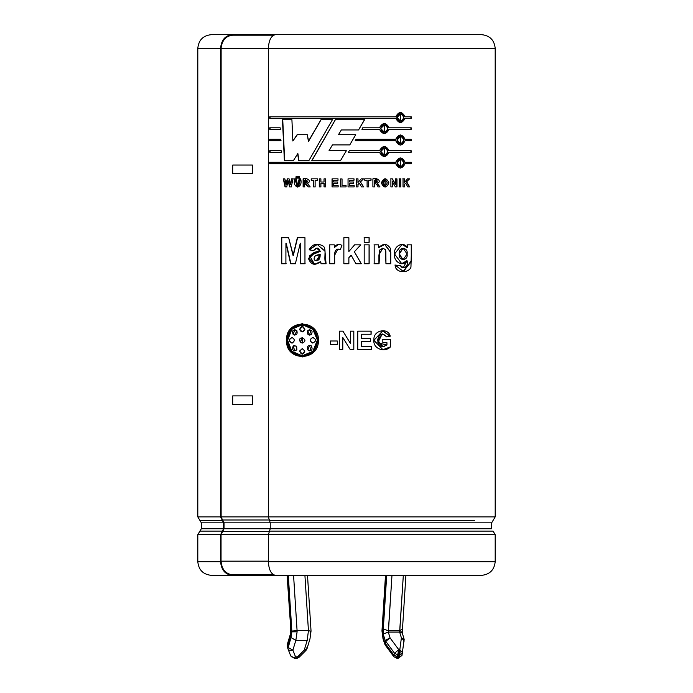 <?xml version="1.0" encoding="UTF-8"?>
<svg xmlns="http://www.w3.org/2000/svg" width="693" height="693" viewBox="0 0 693 693"><rect width="100%" height="100%" fill="white"/><g stroke="black" fill="none" stroke-linecap="round" stroke-linejoin="round"><path stroke-width="1.04" d="M397.687 654.824L398.804 649.722L394.516 653.222L397.687 654.824L394.516 653.222L393.919 655.188L397.089 656.791L397.687 654.824L397.089 656.791L399.22 656.903L400.156 652.33L399.151 652.33L398.804 654.937L399.809 654.937L398.804 654.937L398.206 656.903L398.804 654.937L397.687 654.824M399.809 630.673L399.644 631.843L401.966 631.843L399.644 631.843L403.317 575.363L399.809 630.673L388.461 630.673L399.809 630.673L402.209 629.149M299.09 655.595L299.246 657.155L297.141 658.281L297.488 656.903L296.37 658.35L304.253 650.103L307.207 640.323L308.437 630.673L304.92 575.363L308.437 630.673L297.08 630.673L308.437 630.673L307.207 640.323L295.85 640.323L297.098 631.843L291.857 631.843L290.991 637.586L295.85 640.323L307.207 640.323L304.253 650.103L297.488 656.903L295.556 656.903L297.488 656.903L297.132 658.281L294.438 658.35L295.556 656.903L292.896 650.103L295.556 656.903C293.052 657.683 291.406 657.25 290.601 655.595L290.601 655.595C291.406 657.25 293.052 657.683 295.556 656.903L294.438 658.35L290.662 655.769L287.898 648.674L290.991 637.586L291.857 631.843L288.305 575.363L291.84 631.063L297.08 630.673L297.098 631.843L295.85 640.323L292.896 650.103L295.85 640.323L290.991 637.586L288.002 647.496L287.404 645.529L288.002 647.496L292.896 650.103L288.002 647.496L288.002 648.969L287.309 646.699L287.95 648.804C288.747 650.45 290.402 650.892 292.896 650.103C290.402 650.892 288.747 650.45 287.95 648.804M290.878 634.017L290.765 631.843L290.878 634.017L287.309 646.708L287.309 644.36L287.404 645.529L290.878 634.017L290.558 629.72M269.499 520.46L474.506 520.46L269.499 520.46L270.235 522.834L270.235 528.742L268.382 534.684L495.192 534.684L495.192 561.702C494.326 569.941 489.778 574.488 481.54 575.363L275.554 575.363L481.54 575.363C489.778 574.488 494.326 569.941 495.192 561.702L268.382 561.702C268.841 569.941 271.232 574.488 275.554 575.363C271.232 574.488 268.841 569.941 268.382 561.702L495.192 561.702L495.192 534.684L268.382 534.684L268.382 561.702L268.382 534.684L269.499 531.115L493.078 531.115L269.499 531.115L270.235 528.742L491.658 528.742L270.235 528.742L270.235 522.834L491.658 522.834L491.658 528.742L491.658 522.834L270.235 522.834L268.382 516.891L269.499 520.46M199.922 520.46L197.808 516.891L220.556 516.891L220.556 48.302L197.808 48.302L220.556 48.302L220.556 516.891L197.808 516.891L201.342 522.834L223.579 522.834L222.384 520.46L199.922 520.46L222.384 520.46L220.591 516.891L268.667 516.891L220.591 516.891L223.579 522.834L201.342 522.834L199.922 520.46M495.192 516.891L268.382 516.891L495.192 516.891L495.192 48.302L495.192 516.891L491.658 522.834M197.808 534.684L199.922 531.115L222.384 531.115L223.579 528.742L223.579 522.834L223.579 528.742L201.342 528.742L223.579 528.742L222.384 531.115L199.922 531.115L197.808 534.684L220.591 534.684L197.808 534.684L197.808 561.702L220.591 561.702L220.591 534.684L222.384 531.115L220.591 534.684L220.591 561.702L197.808 561.702C198.631 569.984 203.179 574.54 211.46 575.363L232.146 575.363C225.182 574.488 221.327 569.941 220.591 561.702C221.327 569.941 225.182 574.488 232.146 575.363L256.566 575.363L232.146 575.363M493.078 531.115L495.192 534.684M232.146 34.65L252.962 34.65L232.146 34.65C225.182 35.516 221.327 40.073 220.591 48.302C221.327 40.073 225.182 35.516 232.146 34.65L211.46 34.65C203.179 35.473 198.631 40.021 197.808 48.302L197.808 516.891M481.54 34.65C489.778 35.516 494.326 40.073 495.192 48.302L268.382 48.302L268.382 516.891L268.382 48.302L495.192 48.302C494.326 40.073 489.778 35.516 481.54 34.65L275.554 34.65C271.232 35.516 268.841 40.073 268.382 48.302C268.841 40.073 271.232 35.516 275.554 34.65L481.54 34.65M220.591 48.302L221.128 48.302L221.128 516.891L221.128 48.302M268.667 48.302L221.024 48.302L268.667 48.302M358.584 129.946L364.561 119.733L358.584 129.946L341.354 129.946L338.461 134.711L355.743 134.711L349.783 144.906L332.441 144.906L329.01 150.762L346.353 150.762L340.428 160.767L311.703 160.767L335.308 119.733L364.561 119.733L335.308 119.733L311.703 160.767L340.428 160.767L346.353 150.762M348.423 152.243L349.298 150.762L379.452 150.762C382.709 145.149 385.949 145.149 389.163 150.762L411.218 150.762L411.218 152.243L389.163 152.243C385.949 157.857 382.709 157.857 379.452 152.243L348.423 152.243L379.452 152.243L384.329 156.575L388.964 152.243L384.243 156.575L388.964 152.243L411.218 152.243L411.218 150.762L388.964 150.762L384.329 146.431L379.452 150.762L349.298 150.762L348.423 152.243M361.902 129.288L362.768 127.815L379.452 127.815C382.709 122.193 385.949 122.193 389.163 127.815L411.218 127.815L411.218 129.288L389.163 129.288C385.949 134.91 382.709 134.91 379.452 129.288L361.902 129.288L362.768 127.815M281.254 150.762L281.323 152.243L269.716 152.243L269.716 150.762L281.254 150.762L281.323 152.243M280.18 127.815L280.249 129.288L269.716 129.288L269.716 127.815L280.18 127.815L280.249 129.288M295.391 263.738L300.26 243.243L295.391 263.738L290.67 263.738L285.932 243.243L285.897 263.738L281.471 263.738L281.471 237.699L288.652 237.699L293.052 255.474L297.366 237.699L304.963 237.699L304.963 263.738L300.277 263.738L300.26 243.243L300.277 263.738M334.269 244.837L334.269 247.531C336.114 244.36 338.66 243.641 341.9 245.357L340.341 249.697C332.285 246.751 335.161 258.706 334.624 263.738L329.643 263.738L329.643 244.837L334.269 244.837L334.321 247.531L338.141 244.447M364.189 263.738L364.189 244.837L369.161 244.837L369.161 263.738L364.189 263.738L364.189 244.837M385.949 263.738L385.862 251.368L385.455 249.653L382.934 248.207L379.842 249.922L379.175 252.313L379.071 263.738L374.168 263.738L374.168 244.837L378.716 244.837L378.716 247.618C383.316 243.07 387.24 243.39 390.505 248.588L390.765 263.738L385.949 263.738L385.464 249.662L382.96 248.207L379.851 249.913L379.071 263.738M409.676 186.928L406.765 181.973L409.676 186.928L407.761 186.928L405.734 183.134L404.521 184.485L404.521 186.928L403.023 186.928L403.023 178.855L404.521 178.855L404.521 182.424L407.545 178.855L409.537 178.855L406.496 181.973L409.39 186.928L406.496 181.973L409.537 178.855M395.417 186.928L392.342 181.653L392.342 186.928L390.895 186.928L390.895 178.855L392.403 178.855L395.538 184.243L395.538 178.855L396.968 178.855L396.968 186.928L395.417 186.928L392.342 181.653L392.342 186.928M381.332 182.943C383.801 177.451 386.313 177.417 388.886 182.848C386.434 188.366 383.913 188.401 381.332 182.943L385.126 187.084L385.126 178.699L381.332 182.943M363.461 178.855L360.438 181.973L363.617 186.928L361.521 186.928L359.312 183.134L358.004 184.485L358.004 186.928L356.375 186.928L356.375 178.855L358.004 178.855L358.004 182.424L361.287 178.855L363.461 178.855L360.377 181.973L363.617 186.928M346.067 185.559L346.067 186.928L340.393 186.928L340.393 178.933L342.03 178.933L342.03 185.559L346.067 185.559L346.067 186.928L340.428 186.928L340.428 178.933L342.047 178.933L342.03 185.559M325.641 178.855L325.641 186.928L324.029 186.928L324.029 183.402L320.885 183.402L320.885 186.928L319.282 186.928L319.282 178.855L320.885 178.855L320.885 182.034L324.029 182.034L324.029 178.855L325.641 178.855L325.641 186.928M310.092 186.928L307.406 183.368L310.092 186.928L308.203 186.928C304.452 181.453 307.276 184.702 304.677 183.558L304.677 186.928L303.118 186.928L303.118 178.855C306.436 177.356 312.543 180.942 307.406 183.368L305.266 178.855L303.118 178.855L303.118 186.928M295.972 178.118L295.972 176.784L297.219 176.784L297.219 178.118L295.972 178.118L295.972 176.784M289.605 186.928L288.141 180.89L286.677 186.928L285.048 186.928L283.333 178.855L284.849 178.855L285.94 184.399L287.283 178.855L289.094 178.855L290.384 184.494L291.528 178.855L293.052 178.855L291.251 186.928L289.605 186.928L288.141 180.89L286.677 186.928M342.94 331.159L350.398 343.33L350.398 331.159L353.82 331.159L353.82 349.376L350.121 349.376L342.784 337.474L342.784 349.376L339.362 349.376L339.362 331.159L342.94 331.159L350.381 343.33L346.5 336.963L350.381 343.33L350.398 331.159L353.785 331.159L353.785 349.376L353.785 331.159M386.945 345.01L386.945 342.706L382.848 342.706L382.848 339.622L390.471 339.622L390.471 346.89C384.719 352.945 372.401 348.848 373.934 339.414C373.319 330.266 388.193 327.139 390.228 336.2L386.737 336.885C382.354 332.397 379.322 333.385 377.65 339.847C378.309 346.162 381.41 347.877 386.945 345.01L386.945 342.706M302.235 323.579L291.121 328.465L286.616 340.272L291.121 352.07L302.235 356.956L313.626 352.07L318.408 340.263C319.126 361.798 285.291 361.789 286.616 340.263C285.291 318.745 319.126 318.737 318.408 340.263L313.496 328.343M357.753 349.376L357.753 331.159L371.127 331.159L371.127 334.243L361.417 334.243L361.417 338.253L370.452 338.253L370.452 341.337L361.417 341.337L361.417 346.301L371.465 346.301L371.465 349.376L357.753 349.376L357.753 331.159M330.44 344.499L330.44 340.999L337.309 340.999L337.309 344.499L330.44 344.499L330.44 340.999M300.701 178.855C301.698 183.264 300.684 186.001 297.661 187.084C294.638 186.001 293.633 183.255 294.629 178.855L296.162 178.855L296.604 185.308L298.38 185.568C299.428 186.547 299.081 181.653 299.151 178.855L300.701 178.855L297.721 187.084L294.629 178.855M299.471 176.784L299.471 178.118L298.215 178.118L298.215 176.784L299.471 176.784L299.471 178.118M317.463 178.855L317.463 180.223L315.116 180.223L315.116 186.928L313.531 186.928L313.531 180.223L311.209 180.223L311.209 178.855L317.463 178.855L317.463 180.223M333.671 183.368L333.671 185.559L338.149 185.559L338.149 186.928L332.051 186.928L332.051 178.855L338.002 178.855L338.002 180.223L333.671 180.223L333.671 181.999L337.699 181.999L337.699 183.368L333.671 183.368L333.671 185.559M354.019 178.855L354.019 180.223L349.679 180.223L349.679 181.999L353.716 181.999L353.716 183.368L349.679 183.368L349.679 185.559L354.166 185.559L354.166 186.928L348.051 186.928L348.051 178.855L354.019 178.855L354.019 180.223M371.067 178.855L371.067 180.223L368.711 180.223L368.711 186.928L367.099 186.928L367.099 180.223L364.726 180.223L364.726 178.855L371.067 178.855L371.067 180.223M379.981 186.928L377.278 183.368L379.981 186.928L378.083 186.928C377.2 184.762 376.004 183.636 374.497 183.558L374.497 186.928L372.895 186.928L372.895 178.855C376.316 177.356 382.501 180.968 377.278 183.368L379.833 186.928L377.945 186.928M400.831 178.855L400.831 186.928L399.307 186.928L399.307 178.855L400.831 178.855L400.831 186.928M411.555 244.837L410.94 267.255C408.472 273.683 395.036 273.25 395.131 265.047L400.467 265.653C402.867 270.651 409.139 265.921 407.025 260.724C402.754 267.637 393.191 261.46 394.551 253.933C393.364 246.318 403.17 240.731 407.345 247.479L407.345 244.837L411.555 244.837L411.555 261.235L403.317 271.465L395.131 265.047L400.467 265.653L403.265 267.671L407.025 260.724L401.516 263.747M364.189 242.342L364.189 237.699L369.161 237.699L369.161 242.342L364.189 242.342L364.189 237.699M361.296 263.738L354.383 251.776L361.296 263.738L355.942 263.738L351.16 255.249L348.874 257.709L348.874 263.738L343.858 263.738L343.858 237.699L348.874 237.699L348.874 251.498L354.643 244.837L360.81 244.837L354.348 251.776L361.226 263.738L354.348 251.776L360.81 244.837M326.065 263.738L324.956 251.152L317.195 244.421L309.147 249.801L313.539 250.597L316.727 248.198L320.14 251.394C318.65 247.332 316.45 247.063 313.539 250.597L309.147 249.801C312.526 243.797 317.368 242.654 323.674 246.379C326.767 250.823 323.233 259.104 326.065 263.738L321.11 263.738L320.461 261.711C315.098 265.826 311.174 264.934 308.688 259.052C310.118 254.054 313.929 251.498 320.14 251.394L316.961 248.207L320.253 251.394L314.648 252.789L308.68 258.584L314.709 264.25L320.461 261.711L321.11 263.738M280.717 139.284L280.786 140.766L269.716 140.766L269.716 139.284L280.717 139.284L280.786 140.766M405.093 116.788L400.441 112.448L395.729 116.788C398.882 111.166 402.009 111.166 405.093 116.788L411.218 116.788L411.218 118.26L405.093 118.26C402.009 123.882 398.882 123.882 395.729 118.26L269.716 118.26L269.716 116.788L395.729 116.788L269.716 116.788L269.716 118.26L395.729 118.26L400.441 122.6L405.093 118.26L400.199 122.6M405.093 139.284L400.441 134.953L395.729 139.284L356.02 139.284L355.154 140.766L356.02 139.284L395.729 139.284C398.882 133.671 402.009 133.671 405.093 139.284L411.218 139.284L411.218 140.766L405.093 140.766C402.009 146.388 398.882 146.388 395.729 140.766L355.154 140.766L395.729 140.766L400.441 145.106L405.093 140.766L400.441 145.106M405.093 162.24L400.441 157.9L395.729 162.24C398.882 156.618 402.009 156.618 405.093 162.24L411.218 162.24L411.218 163.713L405.093 163.713C402.009 169.335 398.882 169.335 395.729 163.713L269.716 163.713L269.716 162.24L395.729 162.24L269.716 162.24L269.716 163.713L395.729 163.713L400.441 168.052L405.093 163.713M293.33 160.767L297.695 153.716L293.33 160.767L284.39 160.767L282.458 119.733L291.918 119.733L292.853 141.025L297.106 134.711L307.311 134.711L308.411 141.259L320.946 119.733L332.415 119.733L308.775 160.767L298.648 160.767L297.695 153.716L298.648 160.767M288.47 34.65L252.962 34.65L252.962 35.187L252.962 34.65M256.566 575.363L256.566 574.818L256.566 575.363L275.554 575.363M302.235 324.696L312.976 329.218L317.446 340.263L312.976 351.316L302.339 355.838L313.011 351.282L317.316 340.263L312.855 351.282L302.235 355.838L291.848 351.282L287.63 340.272L291.848 329.253L302.235 324.696L312.855 329.253L317.446 340.263L312.898 329.14M302.33 356.956L291.32 352.018L286.885 340.272L291.32 328.517L302.33 323.579L291.32 328.517L286.885 340.272L291.32 352.018L302.33 356.956M309.65 335.161L307.675 330.691C311.677 329.166 312.941 330.466 311.452 334.598L309.806 329.643L307.848 330.691C306.947 334.225 308.203 335.525 311.616 334.598M307.848 349.844L309.806 350.883L311.452 345.937L309.814 345.365L307.675 349.844L309.468 350.866L307.848 349.844L309.632 345.374M292.316 337.508C288.609 339.345 288.609 341.19 292.316 343.026C288.609 341.19 288.609 339.345 292.316 337.508M293.434 334.598L294.776 335.169L296.855 330.691L294.785 329.651L293.191 334.598L294.62 329.651M299.818 329.487L302.33 331.921L299.818 329.487L302.33 326.36L301.351 326.602M312.786 343.026L312.786 343.026C309.728 341.19 309.728 339.345 312.786 337.508L312.63 337.508C309.563 339.345 309.563 341.19 312.63 343.026L312.95 343.044M313.73 337.612L312.786 337.508L313.73 337.612M302.33 354.175L299.601 351.048L302.235 354.175L304.877 351.048L302.235 348.614L299.601 351.048L302.434 348.614M307.848 330.691L309.407 329.677M311.452 334.598C308.038 335.525 306.774 334.225 307.675 330.691L309.814 335.169M291.762 343.044L292.065 343.026C288.357 341.19 288.357 339.345 292.065 337.508C288.357 339.345 288.357 341.19 292.065 343.026C295.01 341.19 295.01 339.345 292.065 337.508L291.762 337.491M294.62 350.883L293.191 345.937L294.785 350.883L296.855 349.844L296.639 346.171L296.855 349.844C292.974 351.368 291.753 350.069 293.191 345.937L294.82 345.365M295.019 345.357L293.191 345.937L296.639 346.171M299.601 329.487L302.235 331.921L304.877 329.487L302.235 326.36L299.601 329.487C301.351 325.485 303.11 325.485 304.877 329.487C303.11 332.64 301.351 332.64 299.601 329.487M312.95 337.491L312.63 337.508C316.536 339.345 316.536 341.19 312.63 343.026C316.536 341.19 316.536 339.345 312.63 337.508L312.786 337.508M302.434 343.052L300.355 342.229L302.235 343.052L302.278 337.5L300.355 342.229L302.139 337.5M317.316 340.263C318.07 320.14 286.348 320.149 287.63 340.263C286.339 360.386 318.078 360.386 317.316 340.263M300.355 342.229C296.639 333.879 310.516 339.891 302.235 343.052L300.355 342.229M312.63 343.026C309.563 341.19 309.563 339.345 312.63 337.508M293.191 334.598C291.753 330.466 292.974 329.166 296.855 330.691C297.721 334.225 296.5 335.525 293.191 334.598M292.065 337.508C295.01 339.345 295.01 341.19 292.065 343.026M311.452 345.937C312.941 350.069 311.677 351.368 307.675 349.844C306.774 346.309 308.038 345.01 311.452 345.937M299.601 351.048L302.235 348.614L304.877 351.048C303.11 355.05 301.351 355.05 299.601 351.048M382.675 330.804L390.228 336.2L382.787 330.795L373.908 340.324L382.952 349.731L390.471 346.89L382.753 349.731L390.471 346.89L390.471 339.622M390.272 339.622L390.272 346.89L390.272 339.622L382.683 339.622M382.848 339.622L382.848 342.706M382.882 346.535L377.65 340.237L382.718 333.957L386.737 336.885L390.228 336.2L386.555 336.885L390.029 336.2L382.475 330.804M386.763 345.01L377.806 342.74L382.215 333.983L377.503 340.393L382.493 346.569L384.468 346.249M361.417 338.253L361.417 334.243M371.015 331.159L371.015 334.243L371.015 331.159L357.701 331.159M371.127 334.243L371.127 331.159M371.353 346.301L371.353 349.376L371.353 346.301M371.465 349.376L371.465 346.301M361.417 346.301L361.417 341.337M370.339 338.253L370.339 341.337L370.339 338.253M370.452 341.337L370.452 338.253M353.82 349.376L353.82 331.159M339.397 349.376L339.397 331.159L339.397 349.376L342.801 349.376M339.362 331.159L339.362 349.376M342.784 349.376L342.784 337.474L350.121 349.376M337.352 344.499L330.518 344.499L330.518 340.999L330.518 344.499M337.309 344.499L337.309 340.999M291.528 178.855L290.384 184.494L291.779 178.855L293.295 178.855M291.779 178.855L290.644 184.494L289.094 178.855M287.283 178.855L285.94 184.399L287.552 178.855L286.218 184.399L284.849 178.855M285.334 186.928L283.619 178.855L285.334 186.928L286.954 186.928M283.333 178.855L285.048 186.928M289.856 186.928L288.409 180.89L289.856 186.928L291.502 186.928M291.251 186.928L293.052 178.855M299.151 178.855L297.756 185.672L299.367 178.855L297.765 185.672L296.162 178.855M297.808 187.084L294.863 178.855L297.808 187.084M297.444 178.118L296.206 178.118L296.206 176.784L297.444 176.784M297.219 178.118L297.219 176.784M296.206 176.784L296.206 178.118M299.688 178.118L298.44 178.118L298.44 176.784L298.44 178.118M298.215 176.784L298.215 178.118M304.868 186.928L303.317 186.928L303.317 178.855L303.317 186.928M304.677 186.928L304.677 183.558C307.276 184.702 304.452 181.453 308.203 186.928M308.376 186.928L304.868 183.558L308.376 186.928L310.256 186.928M305.457 178.855L303.317 178.855M306.124 182.268L304.677 182.268L304.677 180.223L306.254 182.259M304.868 182.268L305.778 182.268L304.868 182.268M306.167 182.268L306.289 180.223L306.167 182.268M305.734 180.223L304.868 180.223L305.734 180.223M304.677 182.268C308.35 181.566 308.35 180.89 304.677 180.223L304.677 182.268M315.263 186.928L313.678 186.928L313.678 180.223L313.678 186.928M315.116 186.928L315.116 180.223M317.593 180.223L315.263 180.223M311.374 180.223L311.374 178.855L311.374 180.223M311.209 178.855L311.209 180.223M313.531 180.223L313.531 186.928M319.404 186.928L319.404 178.855L319.404 186.928L320.998 186.928M319.282 178.855L319.282 186.928M320.885 186.928L320.885 183.402M324.029 183.402L324.029 186.928M324.125 186.928L324.125 183.402L324.125 186.928L325.736 186.928M324.029 182.034L324.029 178.855M320.885 182.034L320.885 178.855M338.184 186.928L332.112 186.928L332.112 178.855L338.037 178.855M332.051 178.855L332.051 186.928M338.149 186.928L338.149 185.559M337.742 183.368L333.731 183.368M337.699 183.368L337.699 181.999M333.671 181.999L333.671 180.223M338.037 180.223L333.731 180.223M338.002 180.223L338.002 178.855M332.112 178.855L332.112 186.928M340.393 178.933L340.393 186.928M340.428 178.933L340.428 186.928M349.662 180.223L349.662 181.999M353.984 178.855L353.984 180.223L353.984 178.855L348.042 178.855L348.051 186.928M354.132 185.559L354.132 186.928L354.132 185.559M354.166 186.928L354.166 185.559M349.679 185.559L349.679 183.368M353.681 181.999L353.681 183.368L353.681 181.999M353.716 183.368L353.716 181.999M361.218 178.855L363.383 178.855L360.377 181.973L363.383 178.855M361.287 178.855L358.004 182.424L358.004 178.855M357.952 178.855L357.952 182.424L357.952 178.855L356.332 178.855M356.375 178.855L356.375 186.928M358.004 186.928L357.952 184.485L357.952 186.928L357.952 184.485L359.312 183.134L357.952 184.485L359.312 183.134L361.521 186.928M368.711 186.928L368.711 180.223L368.607 186.928L367.004 186.928M368.607 186.928L368.711 180.223M370.963 178.855L370.963 180.223L370.963 178.855L364.648 178.855M364.726 178.855L364.726 180.223M367.099 180.223L367.099 186.928M382.969 182.883L385.117 180.102L385.135 185.681L382.969 182.883C384.416 186.486 385.845 186.478 387.266 182.874C385.828 179.296 384.39 179.296 382.969 182.883M385.013 180.102L382.796 182.883L385.013 180.102M385.031 178.699L385.039 187.084L385.031 178.699M379.833 186.928L377.139 183.368L376.464 178.863L377.139 183.368L375.182 178.855L372.895 178.855L375.554 178.855L372.895 178.855L372.895 186.928M374.497 186.928L374.523 183.558M374.497 183.558C376.004 183.636 377.2 184.762 378.083 186.928M375.97 182.268L374.497 182.268L374.367 180.223L374.367 182.268L374.367 180.223L376.108 182.259M374.515 182.268L375.381 182.268L374.515 182.268M377.018 180.327L376.247 180.223L377.018 180.327M375.415 180.223L374.523 180.223L375.415 180.223M374.367 183.558L374.826 183.558M374.497 182.268C378.239 181.575 378.239 180.89 374.497 180.223L374.497 182.268M390.895 178.855L390.895 186.928M396.734 178.855L396.734 186.928L396.734 178.855L395.313 178.855M396.968 186.928L396.968 178.855M395.538 178.855L395.538 184.243L392.403 178.855M392.195 178.855L395.313 184.243L392.195 178.855L390.696 178.855M399.064 178.855L400.58 178.855L400.58 186.928L399.064 186.928M399.307 178.855L399.307 186.928M400.58 186.928L400.58 178.855M402.763 178.855L404.262 178.855L404.262 182.424L404.262 178.855M403.023 178.855L403.023 186.928M404.521 186.928L404.262 184.485L404.262 186.928L404.262 184.485L405.734 183.134L404.262 184.485L405.734 183.134L407.761 186.928M409.251 178.855L406.496 181.973L409.251 178.855L407.267 178.855M407.545 178.855L404.521 182.424L404.521 178.855M403.144 267.663L400.216 265.653L394.906 265.047L400.216 265.653L403.049 267.671M407.068 244.837L411.261 244.837L411.261 260.724L403.664 271.448M407.345 244.837L407.068 247.479L402.018 244.421L394.551 253.993L401.775 263.756L406.748 260.724M402.053 244.421L407.068 247.479L402.053 244.421M399.385 253.889L403.144 248.207L407.077 253.993L403.118 259.719L399.142 253.889L402.867 259.719L399.385 253.889C397.86 261.2 408.446 261.33 407.077 254.019C408.549 246.786 397.947 246.526 399.385 253.889M402.945 248.207L399.142 253.889L402.945 248.207M403.127 271.465L411.261 261.018L411.261 244.837M382.631 248.207L378.924 254.972L378.924 263.738L374.038 263.738M390.765 263.738L390.765 252.2L384.745 244.421L378.716 247.618L378.716 244.837M384.676 244.421L390.566 252.278L390.557 263.738M378.569 244.837L378.569 247.618L378.569 244.837L374.038 244.837M374.168 244.837L374.168 263.738M378.924 263.738L378.924 254.825L382.917 248.207M369.057 237.699L369.057 242.342L369.057 237.699L364.111 237.699M369.161 242.342L369.161 237.699M369.161 263.738L369.161 244.837M369.057 244.837L369.057 263.738L369.057 244.837L364.111 244.837M348.874 263.738L348.874 257.709L351.16 255.249L355.942 263.738M360.75 244.837L354.348 251.776L360.75 244.837L354.599 244.837M354.643 244.837L348.856 251.498L348.874 237.699M348.856 237.699L348.856 251.498L348.856 237.699M343.867 263.738L343.867 237.699M348.874 257.709L348.856 263.738L348.874 257.709M351.134 255.249L348.856 257.709L351.134 255.249M340.341 249.679L336.876 249.099L340.341 249.697L341.9 245.357M334.624 263.738L334.667 255.145L337.993 248.882M338.556 244.43L334.321 247.531M329.643 244.837L329.643 263.738M329.712 263.738L329.712 244.837L329.712 263.738L334.684 263.738M326.152 263.738L321.223 263.738L320.582 261.711M317.255 244.421L309.312 249.801L313.695 250.597L309.147 249.801L316.632 244.438M314.579 264.241L308.844 258.463L314.882 252.763L320.253 251.394L309.572 255.76L314.579 264.241M320.253 254.634L318.078 260.291L320.253 254.634M318.711 255.085L315.8 255.804L318.711 255.085M314.301 259.927C313.565 256.54 315.506 254.781 320.14 254.634L316.242 260.854L314.301 259.927C318.338 261.313 320.287 259.546 320.14 254.634C315.506 254.781 313.565 256.54 314.301 259.927M304.963 263.738L304.963 237.699M297.366 237.699L293.052 255.474L297.592 237.699L293.304 255.474L288.652 237.699M281.765 263.738L281.765 237.699L281.765 263.738L286.174 263.738M281.471 237.699L281.471 263.738M285.897 263.738L285.932 243.243L290.67 263.738M290.921 263.738L286.209 243.243L290.921 263.738L295.625 263.738M300.485 263.738L300.467 243.243L300.485 263.738L305.154 263.738M252.486 165.055L252.486 173.553L232.692 173.553L232.692 165.055L252.486 165.055L232.692 165.055L232.692 173.553L252.486 173.553L252.486 165.055M232.692 395.894L252.486 395.894L252.486 404.391L232.692 404.391L232.692 395.894L232.692 404.391L252.486 404.391L252.486 395.894L232.692 395.894M270.071 129.288L270.071 127.815L270.071 129.288L280.552 129.288M269.716 127.815L269.716 129.288M270.071 140.766L270.071 139.284L270.071 140.766L281.081 140.766M269.716 139.284L269.716 140.766M270.071 152.243L270.071 150.762L270.071 152.243L281.618 152.243M269.716 150.762L269.716 152.243M410.923 116.788L410.923 118.26L410.923 116.788M411.218 118.26L411.218 116.788M400.32 112.448L404.825 116.788L400.32 112.448M270.071 118.26L270.071 116.788L270.071 118.26M397.072 117.524L400.441 113.921L400.441 121.119L397.072 117.524C399.324 122.15 401.559 122.15 403.776 117.524C401.559 112.898 399.324 112.898 397.072 117.524M400.441 113.921L396.838 117.524M410.923 127.815L410.923 129.288L410.923 127.815M379.452 129.288L384.329 133.628L389.163 129.288L411.218 129.288L411.218 127.815L388.964 127.815L384.329 123.475L379.452 127.815M384.243 123.475L388.964 127.815M362.699 127.815L379.296 127.815M389.163 129.288L384.243 133.628L389.163 129.288M380.682 128.552L384.329 124.957L384.329 132.155L380.682 128.552L384.243 132.146M380.838 128.552C383.168 133.177 385.49 133.177 387.794 128.552C385.481 123.926 383.16 123.926 380.838 128.552M410.923 139.284L410.923 140.766L410.923 139.284M411.218 140.766L411.218 139.284M400.32 134.953L404.825 139.284L400.32 134.953M397.072 140.029L400.441 136.426L400.441 143.624L397.072 140.029C399.324 144.655 401.559 144.655 403.776 140.029C401.559 135.404 399.324 135.404 397.072 140.029M400.311 136.434L396.838 140.029L400.311 136.434M355.977 139.284L395.504 139.284M384.243 146.431L388.964 150.762M349.289 150.762L379.296 150.762L349.289 150.762M380.838 151.498L384.329 147.904L384.329 155.102L380.838 151.498C383.168 156.124 385.49 156.124 387.794 151.498C385.481 146.873 383.16 146.873 380.838 151.498M384.234 147.904L380.682 151.498M410.923 150.762L410.923 152.243L410.923 150.762M410.923 162.24L410.923 163.713L410.923 162.24M411.218 163.713L411.218 162.24M400.32 157.9L404.825 162.24L400.32 157.9M270.071 163.713L270.071 162.24L270.071 163.713M397.072 162.976L400.441 159.381L400.441 166.58L397.072 162.976C399.324 167.602 401.559 167.602 403.776 162.976C401.559 158.351 399.324 158.351 397.072 162.976M400.311 159.381L396.838 162.976L400.311 159.381M404.825 163.713L400.32 168.052M329.01 150.762L332.441 144.906M355.7 134.711L349.766 144.906L355.7 134.711M349.783 144.906L355.743 134.711M338.461 134.711L341.354 129.946M364.475 119.733L358.524 129.946L364.475 119.733M311.867 160.767L335.36 119.733L311.867 160.767L340.454 160.767M320.946 119.733L308.411 141.259L321.058 119.733L332.484 119.733M321.058 119.733L308.584 141.259L307.311 134.711M297.106 134.711L292.853 141.025L297.332 134.711L292.853 141.025L291.918 119.733M284.676 160.767L282.744 119.733L284.676 160.767L293.563 160.767M282.458 119.733L284.39 160.767M298.874 160.767L297.921 153.716L298.874 160.767L308.948 160.767M308.775 160.767L332.415 119.733M221.058 48.302C221.994 40.35 225.84 35.984 232.605 35.187C225.84 35.984 221.994 40.35 221.058 48.302M273.553 35.187L232.605 35.187L273.553 35.187M232.605 574.818C225.632 573.951 221.786 569.395 221.05 561.165L221.05 534.684L224.038 528.742L224.038 522.834L221.05 516.891L222.6 519.984L269.629 519.984L222.6 519.984L224.038 522.834L270.521 522.834L224.038 522.834L224.038 528.742L270.521 528.742L224.038 528.742L222.6 531.592L269.629 531.592L222.6 531.592L221.05 534.684L268.667 534.684L221.05 534.684L221.05 561.165L268.667 561.165L221.05 561.165C221.786 569.395 225.632 573.951 232.605 574.818L273.553 574.818L232.605 574.818M385.499 575.363L381.973 630.925L385.776 575.363L382.241 631.063L383.09 637.586L384.554 642.446L385.152 640.479L383.203 634.017L383.29 629.149L386.703 575.363L383.29 629.149L383.203 634.017L385.152 640.479L384.554 642.446L393.919 655.188L394.516 653.222L385.767 641.371L385.169 643.338L385.767 641.371L385.152 640.479L394.516 653.222L398.804 649.722L399.809 649.722L401.403 637.872L399.644 632.051L388.297 632.051L399.644 632.051L401.403 637.872L404.166 639.31L401.403 637.872L404.305 641.025L401.403 637.872L399.809 649.722L402.711 652.867L399.809 649.722L400.156 652.33L399.22 656.903L401.983 655.465L404.166 639.31L402.286 633.09L399.644 632.051M391.969 575.363L388.297 632.051L390.055 637.872L398.804 649.722L399.151 652.33L400.156 652.33L399.809 649.722L398.804 649.722L397.877 654.859L398.804 654.937L398.804 649.722L390.055 637.872L385.767 641.371L390.055 637.872L385.152 640.479L390.055 637.872L388.297 632.051L383.203 634.017L388.297 632.051L388.461 630.673L383.29 629.149L388.461 630.673L391.969 575.363M287.378 575.363L291.034 631.843L287.378 575.363M308.437 630.673L310.767 631.202L310.022 638.651M293.572 575.363L297.08 630.673L293.572 575.363M402.633 653.222L399.809 654.937L402.711 652.867M287.101 575.363L290.791 629.149M287.352 646.838L287.309 644.36L290.714 633.09M291.848 631.063L291.857 631.843L297.098 631.843L297.08 630.673L291.848 631.063M299.246 657.155L297.488 656.903L299.246 657.155L306.011 650.355L304.253 650.103L306.011 650.355L307.016 648.674L304.253 650.103L307.016 648.674L309.988 638.816M306.912 647.496L307.016 648.674M382.241 631.063L382.978 638.651M402.035 655.188L398.103 658.35L399.22 656.903L398.206 656.903L397.089 658.35L398.206 656.903L393.919 655.188L393.832 656.704L393.919 655.188L385.169 643.338L385.083 644.854L385.169 643.338L384.554 642.446L384.459 643.624L383.09 637.586M383.012 638.816L385.083 644.854L393.832 656.704L397.089 658.35L395.972 656.903M402.442 629.72L402.321 633.237M201.342 522.834L201.342 528.742L199.922 531.115M309.962 638.903L311.036 631.02L307.501 575.363M405.899 575.363L402.451 629.651M381.964 630.925L383.038 638.903M401.983 655.465L398.103 658.35L397.089 658.35"/></g></svg>
